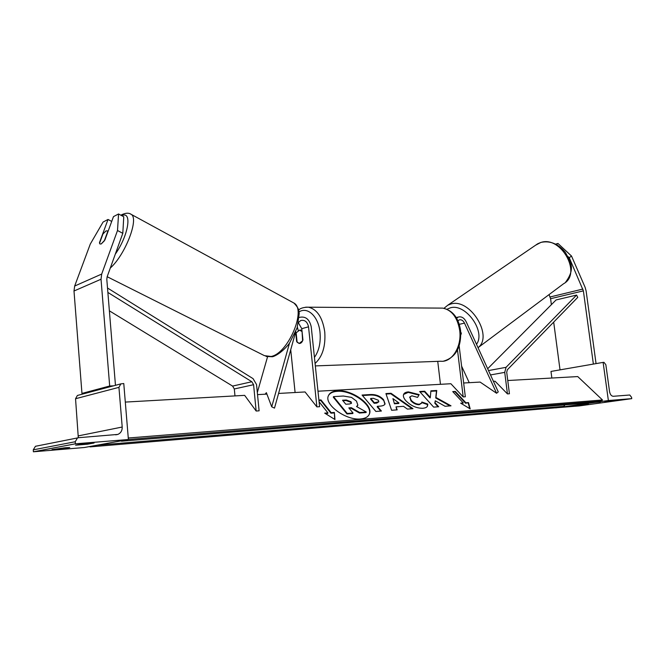 <?xml version="1.0" encoding="UTF-8"?>
<svg xmlns="http://www.w3.org/2000/svg" width="665" height="665" viewBox="0 0 665 665"><rect width="100%" height="100%" fill="white"/><g stroke="black" fill="none" stroke-linecap="round" stroke-linejoin="round"><path stroke-width="1" d="M278.569 393.447L305.06 391.951L316.889 406.889L319.599 406.697L311.237 326.798C309.483 319.225 305.576 316.075 299.499 317.355L299.25 317.471M267.529 356.872L257.322 392.55M295.734 331.669L274.495 408.119L271.727 406.814L266.366 392.666L265.144 394.204M289.524 343.024L271.727 406.814M295.659 331.943L296.648 341.577L299.192 343.473C300.863 343.531 302.11 342.35 302.932 339.94L301.769 328.676L298.469 322.966M295.094 392.508L290.721 349.699M316.889 406.889L308.535 326.814C307.371 321.777 304.769 319.674 300.73 320.513L298.602 322.359M298.186 330.397L297.388 327.097M111.712 221.437L108.021 219.467L99.467 242.667L99.933 243.988L101.213 243.955L104.904 239.99L113.474 216.615L118.561 213.964L123.765 216.773L122.801 233.324L107.14 276.798L106.807 279.366L115.461 385.318M122.801 233.324L117.506 230.506L101.695 274.063L101.03 279.234L109.675 386.008L81.961 393.431L73.998 291.004L74.671 286.041L90.29 244.055L103.092 222.035L108.021 219.467M85.727 393.239L81.961 393.431M113.54 385.833L109.675 386.008M117.506 230.506L118.561 213.964M63.798 448.626L69.759 447.52L65.178 447.761L51.995 449.615L63.798 448.626L63.74 447.886M94.089 443.006L81.928 443.996L75.569 445.193L87.647 444.195L94.089 443.006M75.394 443.813L33.4 451.793L84.272 447.52L128.395 439.515L123.773 383.539L120.847 383.88L118.944 387.354L122.202 427.03C122.294 430.579 120.839 433.048 117.838 434.42L78.47 437.711L77.497 437.936L75.236 441.735L75.394 443.813L128.395 439.515M36.376 446.082L35.453 446.29L33.258 449.848L33.4 451.793M78.304 395.226L77.398 395.467L75.544 398.734L78.304 437.728M87.647 444.195L87.589 443.389M301.636 331.336L299.607 330.131L296.149 332.824L297.114 342.226L299.192 343.473L302.617 340.796L302.043 331.328M107.713 231.578L104.289 240.905L101.213 243.955L99.933 243.988L99.534 243.249L102.942 233.98L106.001 230.93L107.314 230.871L107.946 231.703M568.06 256.607L569.24 257.704L571.518 256.05L557.968 243.465L555.607 244.146M557.968 243.465L556.397 244.562M569.24 257.704L583.38 290.854L593.371 364.079L560.021 369.865L553.687 322.118M571.518 256.05L585.117 287.338L586.114 290.921L596.056 363.614M549.049 294.603L550.587 298.718L551.376 304.67M460.828 333.19L460.87 334.811L461.344 333.323L460.754 332.035M588.492 404.337L575.641 405.858L588.483 404.262M618.093 400.222L604.826 401.793L618.076 400.139M631.75 398.643L608.375 400.538L603.122 362.383L603.978 362.342L605.848 364.719L609.556 391.619C610.154 394.578 611.393 396.132 613.28 396.29L629.755 395.01L631.559 397.304L631.75 398.643L579.257 405.924L555.765 407.803M608.375 400.538L601.476 401.502M595.075 402.4L563.937 406.756M557.578 407.645L555.782 407.894M551.85 378.036L550.986 371.436L603.122 362.383M456.606 318.178L458.36 317.047C461.535 316.257 464.162 317.862 466.24 321.86L498.26 391.893L496.58 393.256L480.105 382.076L463.655 383.007M461.61 366.141L469.241 382.691M457.944 320.788L459.241 319.907C461.352 319.383 463.098 320.447 464.486 323.115L496.58 393.256M317.978 391.219L450.878 383.73L463.181 396.914L465.325 396.772L459.149 345.908M440.463 384.312L437.736 361.344M463.181 396.914L457.487 349.948M107.871 292.434L251.844 381.743L253.589 384.703L256.15 411.02L244.654 395.359L125.303 402.084M109.376 310.829L232.6 386.082L234.313 388.967L234.969 395.899M107.514 288.012L253.074 378.643L256.54 384.553L259.109 410.82L256.15 411.02M507.445 393.896L504.727 372.375L506.04 367.329L576.58 295.077L577.76 297.363L507.362 369.757L506.713 372.275L509.432 393.763L507.445 393.896L495.076 381.236L493.43 381.328M576.58 295.077L556.073 299.948L487.669 368.726M337.554 390.804C332.683 391.145 329.616 392.824 328.36 395.841C324.013 404.636 346.274 420.704 360.704 418.942C365.301 418.501 368.194 416.864 369.391 414.037C373.688 405.076 352.009 389.432 337.554 390.804M369.083 414.686L369.142 414.553C373.439 405.592 351.777 389.939 337.321 391.319C332.832 391.619 329.865 393.09 328.41 395.725M325.451 413.597L327.712 413.431L327.953 412.907L324.711 413.14L334.961 419.54L334.387 412.433L331.178 412.666L320.971 399.914L318.901 400.047M327.953 412.907L319.084 401.776M422.79 408.277C416.564 408.335 410.92 405.816 405.85 400.729L405.808 400.687C403.68 398.169 402.948 396.074 403.605 394.403C404.195 392.932 405.825 392.092 408.476 391.885L419.183 394.628L417.595 397.387L411.918 395.825L409.881 396.905L411.186 400.322C413.663 402.899 416.39 404.212 419.382 404.237L421.652 403.007L421.859 402.026L427.795 404.096L427.529 405.924C427.113 407.229 425.542 408.011 422.79 408.277M396.049 406.864L397.18 409.856L391.602 410.28L385.916 393.58L391.012 393.264L412.99 408.676L407.379 409.091L403.497 406.323L396.049 406.864L396.747 409.889M507.752 380.521L577.735 376.573L602.482 399.973L128.27 438.002M266.906 394.104L257.53 394.628M383.58 399.707L385.077 403.896C384.511 405.185 382.865 405.933 380.131 406.132L377.412 406.323L381.402 411.037L375.866 411.452L362.059 395.052L370.571 394.536C375.85 394.32 380.181 396.032 383.547 399.665L384.877 404.287M436.739 390.48L430.878 390.837L430.321 397.462L424.686 391.211L419.657 391.527L433.655 407.13L438.701 406.747L435.043 402.691L435.284 400.796L445.068 406.273L451.011 405.825L435.966 397.487L436.739 390.48L436.489 390.954L430.845 391.303M463.306 402.982L452.74 391.602L455.334 391.436L465.899 402.791L468.484 402.599L470.18 408.892L460.695 403.173L463.306 402.982L461.377 403.589M602.482 399.973L600.304 401.976L121.786 441.178M122.51 440.579L121.512 441.203L120.872 440.878M565.125 404.852L562.864 407.204L90.34 446.863M91.005 446.298L90.108 446.888L89.509 446.564M356.482 401.103L357.853 405.126L356.54 406.531L366.282 412.026L359.715 412.516L351.336 407.712L348.817 407.886L353.024 413.015L347.221 413.447L333.514 396.623L343.34 396.024L351.494 397.387L356.482 401.103M353.024 413.015L352.774 413.539L346.972 413.971L333.273 397.146L333.514 396.623M346.972 413.971L347.221 413.447M359.715 412.516L359.466 413.031L351.095 408.235L349.208 408.368M351.095 408.235L351.336 407.712M359.466 413.031L366.033 412.541L366.282 412.026M357.72 405.409L356.822 406.689M394.694 403.281L398.975 402.982L392.924 398.609L394.445 403.788L398.726 403.489L398.975 402.982M394.445 403.788L392.924 398.609M386.082 394.054L390.771 393.763L391.012 393.264M390.771 393.763L412.125 408.742M378.294 400.23L373.331 398.31L370.754 398.476L374.395 402.774L378.851 401.768L378.294 400.23M374.395 402.774L374.154 403.281L370.513 398.983L370.754 398.476M374.154 403.281L376.756 403.106L378.851 401.768M380.762 411.086L377.163 406.839L377.412 406.323M362.45 395.525L370.33 395.043C375.609 394.827 379.939 396.531 383.298 400.164L383.339 400.214M403.58 394.453L408.235 392.375L418.908 395.101M409.823 397.08L410.937 400.812C413.414 403.397 416.149 404.702 419.133 404.736L421.527 403.256M421.785 402.574L427.545 404.586L427.795 404.096M427.545 404.586L427.296 406.365M450.022 405.899L435.725 397.969L436.489 390.954M435.725 397.969L435.966 397.487M438.052 406.797L434.794 403.181L435.284 400.796M434.794 403.181L435.043 402.691M430.321 397.462L430.08 397.953L424.445 391.702L420.056 391.968M424.445 391.702L424.686 391.211M453.148 392.034L455.334 391.436M465.899 402.791L465.65 403.273L455.093 391.918M465.65 403.273L468.484 402.599M468.235 403.081L469.723 408.618M334.661 419.349L334.387 412.433M334.146 412.957L330.937 413.198L320.729 400.446L318.951 400.554M320.729 400.446L320.971 399.914M330.937 413.198L331.178 412.666M351.012 401.76L346.299 399.998L342.541 400.239L345.825 404.245L349.615 403.988L351.511 403.165L351.053 401.81L350.771 402.283L346.066 400.521L342.941 400.721M351.32 403.456L350.771 402.283M308.535 326.814L301.769 328.676M101.03 279.234L73.998 291.004M101.695 274.063L74.671 286.041M75.236 441.735L33.258 449.848M118.944 387.354L75.544 398.734M122.202 427.03L78.403 435.866M305.692 307.172L308.402 307.188C317.139 309.25 322.6 317.504 324.761 331.968C325.725 346.182 322.492 356.681 315.069 363.447M314.437 357.404C318.992 350.896 320.863 342.6 320.031 332.542C318.601 316.64 307.687 306.282 299.034 311.902M315.326 365.908L440.745 361.236C451.926 362.583 461.992 346.598 459.69 330.372C457.462 317.396 451.809 309.981 442.724 308.119L439.922 308.103M115.303 254.138C128.628 235.302 132.401 210.522 121.712 215.668M130.107 213.781L131.279 214.404C139.151 218.76 125.219 254.886 110.299 268.028M107.165 276.715L264.404 355.642L271.062 356.482C288.053 353.564 306.64 309.898 294.013 303.09L292.583 302.309M583.38 290.854L550.587 298.718M582.881 289.059L550.096 296.972M535.633 245.185L540.687 242.525C560.886 235.202 582.324 273.814 563.646 283.697L478.185 347.571M447.021 309.233L450.213 307.887C465.392 302.799 486.132 331.453 476.497 344.295M478.052 347.687C493.654 335.933 469.748 297.629 450.762 304.038L447.753 305.227L443.987 308.311M464.486 323.115L459.282 324.345M253.589 384.703L234.313 388.967M251.844 381.743L232.6 386.082M504.727 372.375L490.504 374.935M506.04 367.329L488.509 370.571M601.842 401.045L128.395 439.474M564.286 406.315L97.057 445.201M376.756 403.106L377.005 402.591M370.33 395.043L370.571 394.536M383.298 400.164L383.547 399.665M408.235 392.375L408.476 391.885M410.895 400.771L411.145 400.272M410.937 400.812L411.186 400.322M419.133 404.736L419.382 404.237M350.812 402.325L351.053 401.81M346.066 400.521L346.299 399.998M120.847 383.88L77.398 395.467M117.838 434.42L115.685 434.835M77.497 437.936L35.453 446.29M443.597 361.128C455.799 357.471 461.468 347.263 460.596 330.497C458.542 317.646 452.591 310.189 442.724 308.119L308.402 307.188C303.839 307.205 300.58 308.136 298.635 309.99M301.918 330.106L299.607 330.131M290.439 350.713L290.971 352.142M273.049 356.606C281.046 353.788 289.017 344.295 289.749 342.691L297.164 327.803L299.225 313.448C298.701 310.106 298.992 308.427 294.013 303.09L131.279 214.404C128.919 212.709 125.735 212.825 121.728 214.745L120.897 215.227M107.314 230.871L108.096 231.287M272.475 356.756L266.008 356.432M447.753 305.227L537.677 243.781L540.911 242.401C549.972 240.464 558.093 243.747 565.267 252.243C570.088 261.478 576.131 268.003 565.524 282.301M458.36 317.047L456.24 317.562M369.142 414.553L369.391 414.037M409.881 396.905L409.64 397.404M427.529 405.924L427.279 406.415"/></g></svg>
